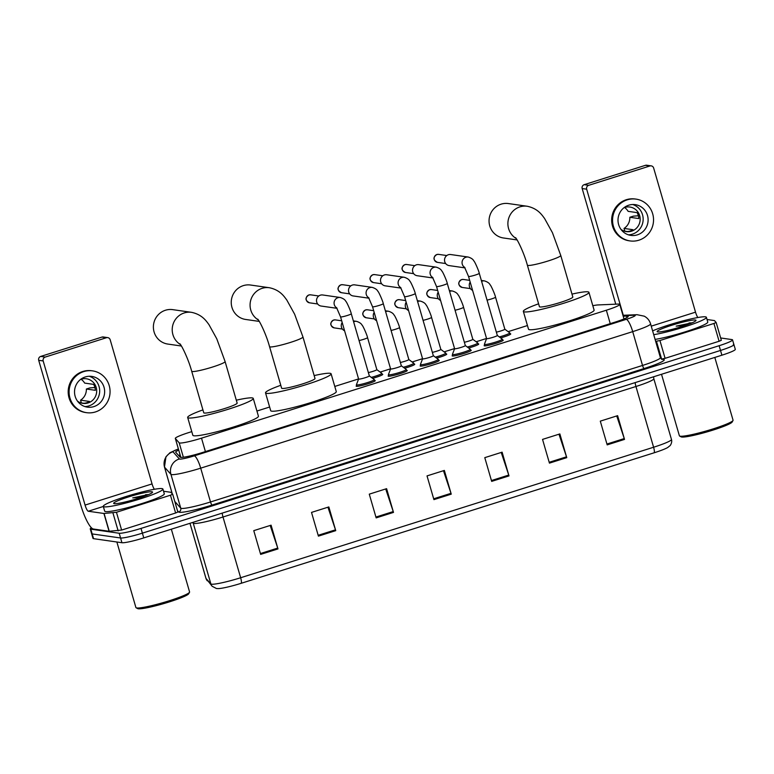 <?xml version="1.0" encoding="UTF-8"?>
<svg xmlns="http://www.w3.org/2000/svg" width="774" height="774" viewBox="0 0 774 774"><rect width="100%" height="100%" fill="white"/><g stroke="black" fill="none" stroke-linecap="round" stroke-linejoin="round"><path stroke-width="1.16" d="M382.056 374.2A9.936 1.026 163.8 0 1 382.453 374.219A9.936 1.026 163.8 0 1 382.753 374.374A9.936 1.026 163.8 0 1 372.642 378.36M414.051 364.09A9.936 1.026 163.8 0 1 414.448 364.109A9.936 1.026 163.8 0 1 414.748 364.254A9.936 1.026 163.8 0 1 404.638 368.25M446.047 353.979A9.936 1.026 163.8 0 1 446.443 353.999A9.936 1.026 163.8 0 1 446.743 354.144A9.936 1.026 163.8 0 1 436.633 358.139M478.042 343.869A9.936 1.026 163.8 0 1 478.438 343.888A9.936 1.026 163.8 0 1 478.738 344.033A9.936 1.026 163.8 0 1 468.638 348.029M510.037 333.758A9.936 1.026 163.8 0 1 510.434 333.778A9.936 1.026 163.8 0 1 510.734 333.923A9.936 1.026 163.8 0 1 500.633 337.919M502.529 340.028A9.936 1.026 163.8 0 1 502.926 340.047A9.936 1.026 163.8 0 1 503.226 340.192A9.936 1.026 163.8 0 1 495.031 343.627A9.936 1.026 163.8 0 1 484.447 345.881A9.936 1.026 163.8 0 1 484.147 345.736A9.936 1.026 163.8 0 1 484.64 345.223M470.534 350.138A9.936 1.026 163.8 0 1 470.931 350.158A9.936 1.026 163.8 0 1 471.231 350.303A9.936 1.026 163.8 0 1 463.036 353.747A9.936 1.026 163.8 0 1 452.451 356.001A9.936 1.026 163.8 0 1 452.151 355.847A9.936 1.026 163.8 0 1 452.645 355.334M374.548 380.469A9.936 1.026 163.8 0 1 374.945 380.489A9.936 1.026 163.8 0 1 375.245 380.644A9.936 1.026 163.8 0 1 367.05 384.078A9.936 1.026 163.8 0 1 356.456 386.332A9.936 1.026 163.8 0 1 356.156 386.187A9.936 1.026 163.8 0 1 356.659 385.665M406.543 370.359A9.936 1.026 163.8 0 1 406.94 370.378A9.936 1.026 163.8 0 1 407.24 370.533A9.936 1.026 163.8 0 1 399.045 373.968A9.936 1.026 163.8 0 1 388.461 376.222A9.936 1.026 163.8 0 1 388.151 376.077A9.936 1.026 163.8 0 1 388.654 375.554M438.539 360.249A9.936 1.026 163.8 0 1 438.935 360.268A9.936 1.026 163.8 0 1 439.235 360.413A9.936 1.026 163.8 0 1 431.041 363.857A9.936 1.026 163.8 0 1 420.456 366.112A9.936 1.026 163.8 0 1 420.156 365.957A9.936 1.026 163.8 0 1 420.65 365.444M191.778 431.631L188.73 432.589A18.624 1.916 -16.2 0 0 175.321 438.432A18.624 1.916 -16.2 0 0 175.369 438.519L179.181 442.805A18.624 1.916 -16.2 0 0 179.694 442.999A18.624 1.916 -16.2 0 0 201.511 438.161L606.352 310.219A18.624 1.916 -16.2 0 0 619.761 304.385A18.624 1.916 -16.2 0 0 618.155 304.076L598.05 304.937A18.624 1.916 -16.2 0 0 592.816 305.701M527.452 325.544L508.141 331.649M486.556 338.47L476.145 341.76M454.561 348.581L444.15 351.87M422.565 358.691L412.155 361.99M390.57 368.801L380.16 372.101M358.575 378.921L334.784 386.439M269.633 407.027L256.929 411.042M178.717 450.11A18.624 1.916 -16.2 0 0 175.679 452.151A18.624 1.916 -16.2 0 0 175.727 452.239L180.11 457.173A18.624 1.916 -16.2 0 0 180.623 457.366A18.624 1.916 -16.2 0 0 202.44 452.529L614.798 322.216A18.624 1.916 -16.2 0 0 628.207 316.373A18.624 1.916 -16.2 0 0 626.601 316.063L623.196 316.208M720.662 337.967L731.981 339.593A18.624 1.916 163.8 0 1 732.543 339.863A18.624 1.916 163.8 0 1 719.133 345.707L141.013 528.41A18.624 1.916 163.8 0 1 119.196 533.247L90.8 529.174A18.624 1.916 163.8 0 1 90.239 528.903A18.624 1.916 163.8 0 1 91.438 527.781M733.355 344.333A18.624 1.916 163.8 0 1 733.926 344.614L735.3 349.355A18.624 1.916 163.8 0 1 721.89 355.198L143.77 537.901A18.624 1.916 163.8 0 1 121.953 542.729L93.557 538.665L92.174 533.925A18.624 1.916 163.8 0 1 91.613 533.644A18.624 1.916 163.8 0 0 92.174 533.925L120.58 537.988L92.174 533.925L90.8 529.174M143.77 537.901L142.387 533.151A18.624 1.916 163.8 0 1 120.58 537.988A18.624 1.916 163.8 0 0 142.387 533.151L720.517 350.448L142.387 533.151L141.013 528.41M733.926 344.614A18.624 1.916 163.8 0 1 720.517 350.448A18.624 1.916 163.8 0 0 733.926 344.614L732.543 339.863M178.668 455.547A18.624 1.916 163.8 0 1 180.09 454.86M616.733 415.948L624.26 438.568A4.963 1.093 72.5 0 1 624.512 439.4L617.623 415.667L600.295 421.143L607.184 444.876L624.512 439.4M558.973 434.204L566.5 456.824A4.963 1.093 72.5 0 1 566.761 457.647L559.863 433.924L542.535 439.4L549.434 463.123L566.761 457.647M501.223 452.461L508.75 475.072A4.963 1.093 72.5 0 1 509.002 475.904L502.113 452.171L484.785 457.647L491.674 481.38L509.002 475.904M270.194 525.469L277.731 548.079A4.963 1.093 72.5 0 1 277.982 548.911L271.094 525.178L253.766 530.654L260.654 554.387L277.982 548.911M327.953 507.212L335.481 529.832A4.963 1.093 72.5 0 1 335.742 530.654L328.844 506.931L311.516 512.407L318.414 536.13L335.742 530.654M385.713 488.965L393.24 511.575A4.963 1.093 72.5 0 1 393.492 512.407L386.603 488.675L369.275 494.151L376.164 517.883L393.492 512.407M443.463 470.708L450.99 493.328A4.963 1.093 72.5 0 1 451.252 494.151L444.353 470.428L427.025 475.904L433.924 499.627L451.252 494.151M654.175 452.78A6.211 1.364 -107.5 0 0 653.595 447.237A24.836 2.554 -16.2 0 0 671.464 439.458C672.567 442.854 669.674 446.317 669.984 445.689L667.769 447.478A20.366 2.09 163.8 0 1 654.175 452.78L241.227 583.286A20.366 2.09 163.8 0 1 218.239 588.608L216.459 588.511L212.182 586.295L205.952 578.352A24.836 2.554 -16.2 0 0 206.019 578.459A6.211 6.173 138.4 0 0 207.326 580.829M93.557 538.665A18.624 1.916 163.8 0 1 92.996 538.394L90.239 528.903M170.454 495.215L172.689 494.238L177.856 512.04L175.621 513.007L170.454 495.215L116.448 512.282L121.615 530.074L109.076 531.264L93.451 529.029A24.836 5.476 72.5 0 1 80.573 504.445L38.7 360.307A3.106 3.009 -81.9 0 1 40.722 356.427L45.211 357.075A3.106 3.009 98.1 0 0 43.18 360.945L85.063 505.083A6.211 1.364 -107.5 0 0 88.275 511.237L103.91 513.472L116.448 512.282M175.621 513.007L121.615 530.074M154.384 489.284A6.211 1.364 -107.5 0 1 152.052 483.914L110.179 339.776A3.106 3.009 98.1 0 0 106.435 337.725L101.945 337.087L40.722 356.427M101.945 337.087A3.106 3.009 -81.9 0 1 103.252 336.971L107.731 337.619M106.435 337.725L45.211 357.075M177.856 512.04L172.689 494.238L170.899 492.293L163.556 491.248M85.266 376.948A15.528 15.054 98.1 0 0 87.375 407.143A15.528 15.054 98.1 0 0 104.606 390.531A15.528 15.054 98.1 0 0 85.266 376.948M84.937 406.582A15.528 15.054 98.1 0 0 89.271 376.27M80.728 402.848L83.747 403.273A12.423 12.045 -81.9 0 0 89.523 401.454L80.554 400.168L81.357 402.935M77.448 401.096A12.423 12.045 98.1 0 0 96.663 390.077A12.423 12.045 98.1 0 0 80.544 379.434M92.561 370.872L91.671 370.746A21.111 20.482 98.1 0 0 82.818 371.481A21.111 20.482 98.1 0 0 68.238 393.337A21.111 20.482 98.1 0 0 85.682 412.552L86.582 412.677A21.111 20.482 98.1 0 0 95.434 411.942A21.111 20.482 98.1 0 0 110.014 390.086A21.111 20.482 98.1 0 0 92.561 370.872A21.111 20.482 98.1 0 0 83.718 371.607A21.111 20.482 98.1 0 0 69.138 393.473A21.111 20.482 98.1 0 0 86.582 412.677M94.931 387.522L89.919 387.9L86.369 389.022L95.337 390.309A12.423 12.045 -81.9 0 0 93.615 384.378L84.647 383.091A12.423 12.045 98.1 0 0 81.067 379.25M80.554 400.168A12.423 12.045 98.1 0 0 86.369 389.022M171.344 529.184L189.582 591.946A27.941 2.873 163.8 0 1 189.514 592.274L188.672 593.793A26.703 2.748 163.8 0 1 165.384 603.11A26.703 2.748 163.8 0 1 138.256 608.78A26.703 2.748 163.8 0 1 137.666 608.606L136.137 607.784A27.941 2.873 163.8 0 1 135.905 607.542L116.874 542.003M189.514 592.274A27.941 2.873 163.8 0 1 165.152 602.027A27.941 2.873 163.8 0 1 136.756 607.958A27.941 2.873 163.8 0 1 136.137 607.784M161.979 488.597A31.047 3.193 163.8 0 1 162.917 489.062A31.047 3.193 163.8 0 1 137.308 499.801A31.047 3.193 163.8 0 1 104.229 506.844A31.047 3.193 163.8 0 1 103.29 506.38A31.047 3.193 163.8 0 1 128.89 495.641A31.047 3.193 163.8 0 1 161.979 488.597M162.917 489.062L164.301 493.802A31.047 3.193 163.8 0 1 138.691 504.542A31.047 3.193 163.8 0 1 105.603 511.595A31.047 3.193 163.8 0 1 104.664 511.13L103.29 506.38M114.271 503.671A20.24 2.08 163.8 0 1 113.826 503.545A20.24 2.08 163.8 0 1 129.364 496.666A20.24 2.08 163.8 0 1 151.927 491.771A20.24 2.08 163.8 0 1 152.497 492.312A20.24 2.08 163.8 0 1 134.85 499.375A20.24 2.08 163.8 0 1 114.271 503.671M148.695 494.538L132.702 497.885L141.361 497.305M148.579 494.586L145.531 494.721M145.986 495.641L132.702 497.885M180.458 344.556A17.386 16.864 -81.9 0 1 172.341 327.557A17.386 16.864 -81.9 0 1 184.26 312.938A17.386 16.864 -81.9 0 1 191.555 312.338L172.718 309.639A17.386 16.864 98.1 0 0 165.433 310.248A17.386 16.864 98.1 0 0 153.426 328.244A17.386 16.864 98.1 0 0 167.794 344.062L181.406 346.017M179.81 343.714C181.445 344.981 188.372 358.807 191.7 371.268L203.765 412.794A17.386 1.79 -16.2 0 0 204.288 413.055A17.386 1.79 -16.2 0 0 222.815 409.107A17.386 1.79 -16.2 0 0 237.154 403.09L225.099 361.564L216.768 338.789L208.932 324.587C206.348 321.21 202.382 314.631 191.555 312.338M236.312 400.187A34.153 3.512 163.8 0 1 252.227 397.904A34.153 3.512 163.8 0 1 253.262 398.417A34.153 3.512 163.8 0 1 225.089 410.23A34.153 3.512 163.8 0 1 188.692 417.979A34.153 3.512 163.8 0 1 187.666 417.467A34.153 3.512 163.8 0 1 202.923 409.891M253.262 398.417L258.429 416.209A34.153 3.512 163.8 0 1 230.255 428.022A34.153 3.512 163.8 0 1 193.868 435.772A34.153 3.512 163.8 0 1 192.832 435.269L187.666 417.467M258.313 319.952A17.386 16.864 -81.9 0 1 250.196 302.953A17.386 16.864 -81.9 0 1 262.115 288.334A17.386 16.864 -81.9 0 1 269.41 287.734L250.573 285.035A17.386 16.864 98.1 0 0 243.288 285.635A17.386 16.864 98.1 0 0 231.281 303.64A17.386 16.864 98.1 0 0 245.648 319.459L259.261 321.404M257.665 319.111C259.3 320.378 266.227 334.204 269.555 346.665L281.62 388.19A17.386 1.79 -16.2 0 0 282.142 388.451A17.386 1.79 -16.2 0 0 300.67 384.504A17.386 1.79 -16.2 0 0 315.008 378.486L302.953 336.961L294.623 314.186L286.777 299.983C284.203 296.606 280.236 290.027 269.41 287.734M314.167 375.584A34.153 3.512 163.8 0 1 330.082 373.3A34.153 3.512 163.8 0 1 331.108 373.813A34.153 3.512 163.8 0 1 302.944 385.626A34.153 3.512 163.8 0 1 266.546 393.376A34.153 3.512 163.8 0 1 265.521 392.863A34.153 3.512 163.8 0 1 280.778 385.288M331.108 373.813L336.284 391.605A34.153 3.512 163.8 0 1 308.11 403.418A34.153 3.512 163.8 0 1 271.722 411.168A34.153 3.512 163.8 0 1 270.687 410.665L265.521 392.863M516.123 238.469A17.386 16.864 -81.9 0 1 508.015 221.47A17.386 16.864 -81.9 0 1 519.934 206.861A17.386 16.864 -81.9 0 1 527.229 206.252L508.392 203.562A17.386 16.864 98.1 0 0 501.107 204.162A17.386 16.864 98.1 0 0 489.091 222.167A17.386 16.864 98.1 0 0 503.468 237.986L517.08 239.93M515.484 237.637C517.119 238.905 524.046 252.73 527.375 265.192L539.439 306.707A17.386 1.79 -16.2 0 0 539.962 306.968A17.386 1.79 -16.2 0 0 558.489 303.021A17.386 1.79 -16.2 0 0 572.828 297.013L560.763 255.488L552.442 232.703L544.596 218.51C542.023 215.124 538.056 208.554 527.229 206.252M571.986 294.11A34.153 3.512 163.8 0 1 587.901 291.817A34.153 3.512 163.8 0 1 588.927 292.33A34.153 3.512 163.8 0 1 560.763 304.153A34.153 3.512 163.8 0 1 524.366 311.903A34.153 3.512 163.8 0 1 523.34 311.39A34.153 3.512 163.8 0 1 538.598 303.805M588.927 292.33L594.103 310.122A34.153 3.512 163.8 0 1 565.929 321.945A34.153 3.512 163.8 0 1 529.542 329.695A34.153 3.512 163.8 0 1 528.507 329.182L523.34 311.39M369.314 375.883A5.592 0.571 163.8 0 1 369.343 375.922A5.592 0.571 163.8 0 1 364.738 377.857A5.592 0.571 163.8 0 1 358.778 379.125A5.592 0.571 163.8 0 1 358.614 379.037A5.592 0.571 163.8 0 1 358.614 378.989M336.748 307.878A5.592 5.418 -81.9 0 1 340.27 297.497C343.24 298.454 345.098 299.741 345.833 301.357C346.588 301.579 350.864 311.216 351.28 313.76L369.343 375.922L374.258 379.56A9.317 0.958 163.8 0 1 374.297 379.628A9.317 0.958 163.8 0 1 366.615 382.849A9.317 0.958 163.8 0 1 356.688 384.968A9.317 0.958 163.8 0 1 356.408 384.823A9.317 0.958 163.8 0 1 356.417 384.746L358.604 379.018L340.55 316.876L336.545 307.607M337.048 308.323L321.142 306.049A5.592 5.418 -81.9 0 1 320.378 295.175A5.592 5.418 -81.9 0 1 322.729 294.981L340.27 297.497M401.309 365.773A5.592 0.571 163.8 0 1 401.338 365.812A5.592 0.571 163.8 0 1 396.733 367.747A5.592 0.571 163.8 0 1 390.773 369.014A5.592 0.571 163.8 0 1 390.609 368.927A5.592 0.571 163.8 0 1 390.609 368.879M368.743 297.767A5.592 5.418 -81.9 0 1 372.265 287.386C375.235 288.344 377.093 289.631 377.828 291.247C378.583 291.469 382.859 301.105 383.285 303.65L401.338 365.812L406.253 369.45A9.317 0.958 163.8 0 1 406.302 369.517A9.317 0.958 163.8 0 1 398.62 372.739A9.317 0.958 163.8 0 1 388.693 374.848A9.317 0.958 163.8 0 1 388.403 374.713A9.317 0.958 163.8 0 1 388.413 374.635L390.599 368.908M369.043 298.213L353.137 295.939A5.592 5.418 -81.9 0 1 352.383 285.064A5.592 5.418 -81.9 0 1 354.724 284.871L372.265 287.386M433.305 355.663A5.592 0.571 163.8 0 1 433.334 355.701A5.592 0.571 163.8 0 1 428.728 357.636A5.592 0.571 163.8 0 1 422.768 358.904A5.592 0.571 163.8 0 1 422.604 358.817A5.592 0.571 163.8 0 1 422.604 358.768M433.334 355.672L438.248 359.339A9.317 0.958 163.8 0 1 438.297 359.407A9.317 0.958 163.8 0 1 430.615 362.629A9.317 0.958 163.8 0 1 420.688 364.738A9.317 0.958 163.8 0 1 420.408 364.602A9.317 0.958 163.8 0 1 420.408 364.525L422.594 358.797L404.541 296.655L400.535 287.386M401.038 288.102L385.133 285.829A5.592 5.418 -81.9 0 1 384.378 274.954A5.592 5.418 -81.9 0 1 386.719 274.76L404.27 277.276C407.23 278.234 409.088 279.52 409.823 281.136C410.578 281.359 414.854 290.995 415.28 293.539A5.592 0.571 163.8 0 1 411.575 295.184A5.592 0.571 163.8 0 1 404.715 296.742A5.592 0.571 163.8 0 1 404.541 296.655M465.329 345.591L447.275 283.419A5.592 0.571 163.8 0 1 443.579 285.074A5.592 0.571 163.8 0 1 436.71 286.622A5.592 0.571 163.8 0 1 436.536 286.544L454.599 348.706L452.403 354.415A9.317 0.958 163.8 0 0 452.403 354.492A9.317 0.958 163.8 0 0 452.684 354.627A9.317 0.958 163.8 0 0 462.61 352.518A9.317 0.958 163.8 0 0 470.292 349.297A9.317 0.958 163.8 0 0 470.244 349.229L465.329 345.562A5.592 0.571 163.8 0 1 465.329 345.591A5.592 0.571 163.8 0 1 460.724 347.516A5.592 0.571 163.8 0 1 454.764 348.784A5.592 0.571 163.8 0 1 454.599 348.706A5.592 0.571 163.8 0 1 454.599 348.658M433.034 277.992L417.128 275.708A5.592 5.418 -81.9 0 1 416.373 264.843A5.592 5.418 -81.9 0 1 418.715 264.65L436.265 267.156C439.226 268.114 441.083 269.41 441.819 271.026C442.583 271.248 446.85 280.885 447.275 283.419M497.305 335.432A5.592 0.571 163.8 0 1 497.334 335.471A5.592 0.571 163.8 0 1 492.719 337.406A5.592 0.571 163.8 0 1 486.769 338.673A5.592 0.571 163.8 0 1 486.594 338.596A5.592 0.571 163.8 0 1 486.604 338.548M497.324 335.452L502.239 339.118A9.317 0.958 163.8 0 1 502.287 339.176A9.317 0.958 163.8 0 1 494.605 342.408A9.317 0.958 163.8 0 1 484.679 344.517A9.317 0.958 163.8 0 1 484.398 344.382A9.317 0.958 163.8 0 1 484.398 344.295L486.585 338.577L468.531 276.434L464.526 267.165M465.029 267.881L449.123 265.598A5.592 5.418 -81.9 0 1 448.369 254.733A5.592 5.418 -81.9 0 1 450.71 254.54L468.26 257.045C471.231 258.003 473.078 259.29 473.814 260.915C474.578 261.138 478.845 270.774 479.27 273.309A5.592 0.571 163.8 0 1 475.575 274.964A5.592 0.571 163.8 0 1 468.705 276.512A5.592 0.571 163.8 0 1 468.531 276.434M353.612 321.771A5.592 5.418 -81.9 0 1 356.533 321.355C359.504 322.313 361.352 323.6 362.097 325.225C362.851 325.438 367.128 335.084 367.544 337.619L376.851 369.653A5.592 0.571 163.8 0 1 376.851 369.653A5.592 0.571 163.8 0 1 374.016 371.007A5.592 0.571 163.8 0 1 368.376 372.594M344.585 330.759A5.592 5.418 -81.9 0 1 342.185 322.506M376.841 369.633L381.766 373.291A9.317 0.958 163.8 0 1 381.805 373.358A9.317 0.958 163.8 0 1 371.327 377.383M408.817 359.504A5.592 0.571 163.8 0 1 408.846 359.542A5.592 0.571 163.8 0 1 406.011 360.897A5.592 0.571 163.8 0 1 400.371 362.474M376.58 320.649A5.592 5.418 -81.9 0 1 374.181 312.396M385.607 311.661A5.592 5.418 -81.9 0 1 388.529 311.245C391.499 312.203 393.347 313.489 394.092 315.105C394.846 315.328 399.123 324.964 399.539 327.508L408.846 359.542L413.761 363.18A9.317 0.958 163.8 0 1 413.809 363.248A9.317 0.958 163.8 0 1 403.322 367.263M440.812 349.393A5.592 0.571 163.8 0 1 440.841 349.432A5.592 0.571 163.8 0 1 438.016 350.786A5.592 0.571 163.8 0 1 432.366 352.363M408.575 310.538A5.592 5.418 -81.9 0 1 406.176 302.286M417.602 301.55A5.592 5.418 -81.9 0 1 420.524 301.134C423.494 302.092 425.352 303.379 426.087 304.995C426.842 305.217 431.118 314.854 431.544 317.398L440.841 349.432L445.756 353.07A9.317 0.958 163.8 0 1 445.805 353.137A9.317 0.958 163.8 0 1 435.317 357.153M472.808 339.273A5.592 0.571 163.8 0 1 472.837 339.312A5.592 0.571 163.8 0 1 470.012 340.676A5.592 0.571 163.8 0 1 464.361 342.253M440.57 300.428A5.592 5.418 -81.9 0 1 438.181 292.175M449.597 291.44A5.592 5.418 -81.9 0 1 452.529 291.024C455.489 291.982 457.347 293.269 458.082 294.884C458.837 295.107 463.113 304.743 463.539 307.288L472.837 339.312L477.752 342.959A9.317 0.958 163.8 0 1 477.8 343.017A9.317 0.958 163.8 0 1 467.312 347.042M504.812 329.163A5.592 0.571 163.8 0 1 504.841 329.202A5.592 0.571 163.8 0 1 502.007 330.566A5.592 0.571 163.8 0 1 496.366 332.143M472.566 290.318A5.592 5.418 -81.9 0 1 470.176 282.065M481.602 281.32A5.592 5.418 -81.9 0 1 484.524 280.914C487.485 281.871 489.342 283.158 490.077 284.774C490.832 284.996 495.108 294.633 495.534 297.177L504.841 329.202L509.747 332.849A9.317 0.958 163.8 0 1 509.795 332.907A9.317 0.958 163.8 0 1 499.307 336.932M716.163 322.506L721.329 340.289L719.094 341.257L713.928 323.464L659.922 340.531L665.098 358.323L661.451 359.146M719.094 341.257L665.098 358.323M615.765 304.182L582.174 188.556A3.106 3.009 -81.9 0 1 584.206 184.676L588.685 185.325A3.106 3.009 98.1 0 0 586.663 189.195L623.293 315.289M697.858 317.524A6.211 1.364 -107.5 0 1 695.526 312.164L653.653 168.026A3.106 3.009 98.1 0 0 649.908 165.975L645.419 165.326L584.206 184.676M645.419 165.326A3.106 3.009 -81.9 0 1 646.725 165.22L651.205 165.868M649.908 165.975L588.685 185.325M655.665 341.373L659.922 340.531M713.928 323.464L716.163 322.487L714.46 320.581L707.03 319.498M628.74 205.197A15.528 15.054 98.1 0 0 630.849 235.393A15.528 15.054 98.1 0 0 648.08 218.781A15.528 15.054 98.1 0 0 628.74 205.197M628.411 234.832A15.528 15.054 98.1 0 0 632.755 204.52M624.202 231.097L627.221 231.523A12.423 12.045 -81.9 0 0 632.997 229.704L624.028 228.417L624.831 231.184M620.922 229.346A12.423 12.045 98.1 0 0 640.137 218.326A12.423 12.045 98.1 0 0 624.028 207.684M636.034 199.121L635.144 198.995A21.111 20.482 98.1 0 0 626.292 199.731A21.111 20.482 98.1 0 0 611.712 221.587A21.111 20.482 98.1 0 0 629.156 240.791L630.055 240.927A21.111 20.482 98.1 0 0 638.908 240.192A21.111 20.482 98.1 0 0 653.488 218.336A21.111 20.482 98.1 0 0 636.034 199.121A21.111 20.482 98.1 0 0 627.192 199.856A21.111 20.482 98.1 0 0 612.611 221.712A21.111 20.482 98.1 0 0 630.055 240.927M638.405 215.772L633.403 216.149L629.842 217.271L638.811 218.558A12.423 12.045 -81.9 0 0 637.089 212.627L628.12 211.341A12.423 12.045 98.1 0 0 624.541 207.5M624.028 228.417A12.423 12.045 98.1 0 0 629.842 217.271M714.818 357.433L733.055 420.195A27.941 2.873 163.8 0 1 732.988 420.524L732.146 422.043A26.703 2.748 163.8 0 1 708.868 431.36A26.703 2.748 163.8 0 1 681.73 437.029A26.703 2.748 163.8 0 1 681.139 436.855L679.611 436.033A27.941 2.873 163.8 0 1 679.388 435.791L661.518 374.277M732.988 420.524A27.941 2.873 163.8 0 1 708.626 430.276A27.941 2.873 163.8 0 1 680.23 436.207A27.941 2.873 163.8 0 1 679.611 436.033M652.617 330.875A31.047 3.193 163.8 0 1 682.281 321.065A31.047 3.193 163.8 0 1 705.453 316.837A31.047 3.193 163.8 0 1 706.391 317.301A31.047 3.193 163.8 0 1 687.196 326.028A31.047 3.193 163.8 0 1 653.72 334.668M706.391 317.301L707.775 322.052A31.047 3.193 163.8 0 1 688.57 330.769A31.047 3.193 163.8 0 1 655.094 339.409M657.745 331.92A20.24 2.08 163.8 0 1 657.3 331.794A20.24 2.08 163.8 0 1 672.838 324.916A20.24 2.08 163.8 0 1 695.41 320.02A20.24 2.08 163.8 0 1 695.971 320.552A20.24 2.08 163.8 0 1 678.324 327.625A20.24 2.08 163.8 0 1 657.745 331.92M692.169 322.787L676.176 326.135L684.835 325.554M692.053 322.835L689.005 322.961M689.46 323.89L676.176 326.135M183.37 457.231L179.181 442.805M180.594 456.573A18.624 18.508 138.4 0 0 180.003 457.057M205.41 451.59L201.511 438.161M180.855 457.386L175.369 438.519M610.251 323.648L606.352 310.219M178.397 449.007A12.423 1.277 -16.2 0 0 172.989 451.784L179.375 458.963A12.423 1.277 -16.2 0 0 179.723 459.088A12.423 1.277 -16.2 0 0 194.255 455.867L626.263 319.343A12.423 1.277 -16.2 0 0 634.825 315.26A12.423 1.277 -16.2 0 0 634.129 315.25L623.051 315.724M634.129 315.25A12.423 11.387 87.5 0 1 637.05 314.699L644.258 316.179C647.412 317.872 649.521 320.426 650.576 323.851A24.836 2.554 163.8 0 1 632.706 331.63L200.698 468.164A24.836 2.554 163.8 0 1 171.615 474.607A24.836 2.554 163.8 0 1 170.928 474.346L180.748 508.15A24.836 2.554 -16.2 0 0 181.435 508.412A24.836 2.554 -16.2 0 0 210.518 501.968L642.526 365.444A24.836 2.554 -16.2 0 0 660.396 357.656L662.109 359.455M661.722 359.3L661.838 359.3A27.941 2.873 163.8 0 1 644.132 368.521L212.124 505.045A3.106 0.687 72.5 0 1 210.518 501.968L200.698 468.164A12.423 2.738 -107.5 0 0 194.255 455.867M212.124 505.045A27.941 2.873 163.8 0 1 179.413 512.291A27.941 2.873 163.8 0 1 178.639 512.001L177.459 510.676M119.196 533.247L121.953 542.729M719.133 345.707L721.89 355.198M179.375 458.963A12.423 12.336 138.4 0 0 170.928 474.346L164.543 467.167L172.273 493.773M172.989 451.784A12.423 12.336 138.4 0 0 164.543 467.167A24.836 2.554 163.8 0 1 164.475 467.051L172.225 493.715M174.779 501.436L180.748 508.15A3.106 3.086 -41.6 0 1 178.639 512.001M626.263 319.343A12.423 2.738 -107.5 0 1 632.706 331.63L642.526 365.444A3.106 0.687 72.5 0 0 644.132 368.521M627.017 317.495L626.601 316.063M635.173 382.598A6.211 1.364 -107.5 0 0 635.947 386.497L222.999 517.003A24.836 2.554 163.8 0 1 193.916 523.447A24.836 2.554 163.8 0 1 193.229 523.185L192.591 522.469M653.595 376.783L653.817 378.718A24.836 2.554 163.8 0 1 635.947 386.497L653.595 447.237L240.646 577.743A6.211 1.364 72.5 0 1 241.227 583.286M189.988 523.292L206.019 578.459L210.876 583.925A24.836 2.554 -16.2 0 0 211.563 584.186A24.836 2.554 -16.2 0 0 240.646 577.743L222.999 517.003A6.211 1.364 -107.5 0 1 222.225 513.104M212.182 586.295A6.211 6.173 138.4 0 1 210.876 583.925L193.229 523.185A6.211 6.173 -41.6 0 0 192.919 522.363M450.99 493.328L433.682 498.795M393.24 511.575L375.922 517.051M335.481 529.832L318.172 535.298M277.731 548.079L260.412 553.555M508.75 475.072L491.432 480.548M566.5 456.824L549.192 462.291M624.26 438.568L606.942 444.044M152.052 483.914L85.063 505.083M103.319 506.477L88.275 511.237M109.076 531.264L103.91 513.472M43.18 360.945L38.7 360.307M104.084 513.472L109.25 531.264M118.161 530.887L112.985 513.094M191.7 371.268A17.386 1.79 -16.2 0 0 192.223 371.53A17.386 1.79 -16.2 0 0 212.579 367.021A17.386 1.79 -16.2 0 0 225.099 361.564M269.555 346.665A17.386 1.79 -16.2 0 0 270.078 346.926A17.386 1.79 -16.2 0 0 290.434 342.418A17.386 1.79 -16.2 0 0 302.953 336.961M527.375 265.192A17.386 1.79 -16.2 0 0 527.897 265.453A17.386 1.79 -16.2 0 0 548.253 260.935A17.386 1.79 -16.2 0 0 560.763 255.488M310.635 294.826L308.845 294.971C304.84 297.835 305.062 300.447 309.494 302.808A4.034 3.918 -81.9 0 1 308.942 294.962A4.034 3.918 -81.9 0 1 310.635 294.826L318.791 295.987M351.28 313.76A5.592 0.571 163.8 0 1 347.584 315.405A5.592 0.571 163.8 0 1 340.715 316.963A5.592 0.571 163.8 0 1 340.55 316.876M342.63 284.706L340.841 284.861C336.835 287.725 337.058 290.337 341.489 292.698A4.034 3.918 -81.9 0 1 340.937 284.851A4.034 3.918 -81.9 0 1 342.63 284.706L350.786 285.877M383.285 303.65A5.592 0.571 163.8 0 1 379.579 305.295A5.592 0.571 163.8 0 1 372.72 306.852A5.592 0.571 163.8 0 1 372.546 306.765L368.54 297.497M374.626 274.596L372.836 274.741C368.84 277.605 369.053 280.227 373.484 282.587A4.034 3.918 -81.9 0 1 372.933 274.741A4.034 3.918 -81.9 0 1 374.626 274.596L382.782 275.767M400.738 287.647A5.592 5.418 -81.9 0 1 404.27 277.276M406.621 264.485L404.841 264.631C400.835 267.494 401.048 270.116 405.479 272.477A4.034 3.918 -81.9 0 1 404.937 264.631A4.034 3.918 -81.9 0 1 406.621 264.485L414.777 265.656M432.734 277.537A5.592 5.418 -81.9 0 1 436.265 267.156M438.626 254.375L436.836 254.52C432.83 257.384 433.043 259.996 437.474 262.367A4.034 3.918 -81.9 0 1 436.933 254.511A4.034 3.918 -81.9 0 1 438.626 254.375L446.782 255.546M464.729 267.427A5.592 5.418 -81.9 0 1 468.26 257.045M335.384 319.894L333.604 320.049C329.598 322.913 329.811 325.525 334.242 327.886A4.034 3.918 -81.9 0 1 333.7 320.039A4.034 3.918 -81.9 0 1 335.384 319.894L341.692 320.804M367.544 337.619A5.592 0.571 163.8 0 1 363.848 339.264A5.592 0.571 163.8 0 1 359.068 340.56M367.389 309.784L365.599 309.929C361.593 312.793 361.806 315.415 366.237 317.775A4.034 3.918 -81.9 0 1 365.696 309.929A4.034 3.918 -81.9 0 1 367.389 309.784L373.687 310.684M399.539 327.508A5.592 0.571 163.8 0 1 395.843 329.153A5.592 0.571 163.8 0 1 391.063 330.45M399.384 299.673L397.594 299.819C393.589 302.682 393.802 305.304 398.233 307.665A4.034 3.918 -81.9 0 1 397.691 299.819A4.034 3.918 -81.9 0 1 399.384 299.673L405.682 300.573M431.544 317.398A5.592 0.571 163.8 0 1 427.838 319.043A5.592 0.571 163.8 0 1 423.059 320.339M429.502 289.766A4.034 0.89 72.5 0 1 429.589 289.708C425.584 292.572 425.797 295.184 430.238 297.555A4.034 3.918 -81.9 0 1 429.686 289.699A4.034 3.918 -81.9 0 1 431.379 289.563L437.678 290.463M431.379 289.563L429.589 289.708A4.034 0.89 72.5 0 1 429.686 289.699M463.539 307.288A5.592 0.571 163.8 0 1 459.833 308.932A5.592 0.571 163.8 0 1 455.064 310.229M461.498 279.656A4.034 0.89 72.5 0 1 461.585 279.598C457.579 282.462 457.792 285.074 462.233 287.444A4.034 3.918 -81.9 0 1 461.681 279.588A4.034 3.918 -81.9 0 1 463.374 279.453L469.673 280.352M463.374 279.453L461.585 279.598A4.034 0.89 72.5 0 1 461.681 279.588M495.534 297.177A5.592 0.571 163.8 0 1 491.838 298.822A5.592 0.571 163.8 0 1 487.059 300.109M695.526 312.164L651.244 326.154M586.663 189.195L582.174 188.556M661.635 359.136L656.458 341.344M180.526 456.341L179.868 456.892M180.826 457.386L175.321 438.432M623.979 318.927L619.761 304.385M650.576 323.851L660.396 357.656M637.05 314.699L622.935 315.308M178.368 448.93L169.99 452.703L165.965 456.757L164.475 467.051M671.464 439.458L653.817 378.718M205.952 578.352L189.959 523.301M374.297 379.628L374.742 381.156M356.408 384.823L356.853 386.352M309.494 302.808L317.65 303.979M406.302 369.517L406.737 371.046M390.609 368.927L372.546 306.765M388.403 374.713L388.848 376.241M341.489 292.698L349.645 293.868M433.334 355.701L415.28 293.539M438.297 359.407L438.742 360.936M420.408 364.602L420.843 366.131M373.484 282.587L381.64 283.758M436.536 286.544L432.531 277.276M470.292 349.297L470.737 350.816M452.403 354.492L452.848 356.021M405.479 272.477L413.635 273.648M497.334 335.471L479.27 273.309M502.287 339.176L502.732 340.705M484.398 344.382L484.843 345.91M437.474 262.367L445.631 263.537M381.805 373.358L382.25 374.887M356.533 321.355L353.36 320.9M334.242 327.886L342.398 329.056M413.809 363.248L414.245 364.777M388.529 311.245L385.355 310.79M366.237 317.775L374.393 318.946M445.805 353.137L446.25 354.656M420.524 301.134L417.35 300.68M398.233 307.665L406.398 308.836M477.8 343.017L478.245 344.546M452.529 291.024L449.346 290.569M430.238 297.555L438.394 298.725M509.795 332.907L510.24 334.436M484.524 280.914L481.341 280.459M462.233 287.444L470.389 288.605M716.163 322.487L721.329 340.289"/></g></svg>
